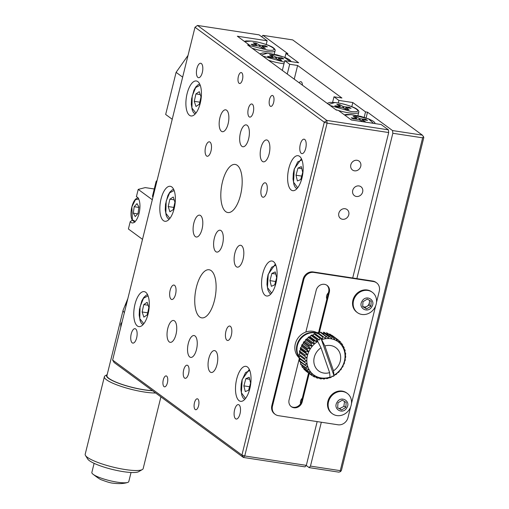 <?xml version="1.0" encoding="UTF-8"?>
<svg xmlns="http://www.w3.org/2000/svg" width="509" height="509" viewBox="0 0 509 509"><rect width="100%" height="100%" fill="white"/><g stroke="black" fill="none" stroke-linecap="round" stroke-linejoin="round"><path stroke-width="0.76" d="M310.471 466.104L309.128 467.606L338.93 472.161L340.597 471.563L341.437 470.361L423.806 137.532L423.482 136.628L422.642 137.831L340.273 470.66L310.471 466.104L321.325 422.235M294.234 79.162L297.625 65.476L289.678 64.261L284.754 60.647L298.662 62.772L285.943 53.432L287.935 53.738L262.911 35.356L292.713 39.912L422.343 135.127L423.482 136.628M340.597 471.563L340.273 470.66M299.158 82.782A5.529 2.31 98.7 0 1 300.851 81.682A5.529 2.31 98.7 0 1 302.441 85.188M297.625 65.476L341.927 98.014L333.98 96.799L338.905 100.419L338.262 103.009M332.606 102.347L333.98 96.799M422.343 135.127L392.534 130.565L367.517 112.19L365.526 111.885L352.813 102.544L338.905 100.419M356.866 278.627L392.833 133.275L422.642 137.831M309.128 467.606L306.233 465.481M282.336 70.42L284.754 60.647M289.678 64.261L287.254 74.04M261.664 36.75L262.911 35.356M392.534 130.565L392.833 133.275M366.092 117.948L367.517 112.19M352.813 102.544L351.795 106.655M284.957 57.415L285.943 53.432M365.526 111.885L364.177 117.331M357.089 160.29A5.529 4.912 126.3 0 0 351.216 163.675A5.529 4.912 126.3 0 0 352.508 170.012A5.529 4.912 126.3 0 0 354.48 170.82A5.529 4.912 126.3 0 0 360.353 167.429A5.529 4.912 126.3 0 0 359.055 161.099A5.529 4.912 126.3 0 0 357.089 160.29M345.096 208.735A5.529 4.912 126.3 0 0 339.223 212.126A5.529 4.912 126.3 0 0 340.521 218.463A5.529 4.912 126.3 0 0 342.493 219.271A5.529 4.912 126.3 0 0 348.366 215.88A5.529 4.912 126.3 0 0 347.068 209.549A5.529 4.912 126.3 0 0 345.096 208.735M302.346 398.102A5.529 4.912 126.3 0 0 300.558 403.662M328.413 292.777A5.529 4.912 126.3 0 0 326.854 299.063M358.985 185.938A5.529 4.912 126.3 0 0 353.112 189.329A5.529 4.912 126.3 0 0 354.41 195.66A5.529 4.912 126.3 0 0 356.383 196.474A5.529 4.912 126.3 0 0 362.255 193.083A5.529 4.912 126.3 0 0 360.957 186.746A5.529 4.912 126.3 0 0 358.985 185.938M248.322 108.741A6.636 2.768 -81.3 0 0 249.779 117.108A6.636 2.768 -81.3 0 0 253.247 112.355A6.636 2.768 -81.3 0 0 251.79 103.989A6.636 2.768 -81.3 0 0 248.322 108.741M183.679 369.948A6.636 2.768 -81.3 0 0 185.142 378.314A6.636 2.768 -81.3 0 0 188.604 373.561A6.636 2.768 -81.3 0 0 187.147 365.195A6.636 2.768 -81.3 0 0 183.679 369.948M269.535 99.427A5.529 2.31 -81.3 0 0 270.75 106.4A5.529 2.31 -81.3 0 0 273.638 102.436A5.529 2.31 -81.3 0 0 272.423 95.463A5.529 2.31 -81.3 0 0 269.535 99.427M196.404 287.184A24.33 10.155 -81.3 0 0 201.755 317.864A24.33 10.155 -81.3 0 0 214.454 300.444A24.33 10.155 -81.3 0 0 209.11 269.757A24.33 10.155 -81.3 0 0 196.404 287.184M222.471 181.859A24.33 10.155 -81.3 0 0 227.816 212.539A24.33 10.155 -81.3 0 0 240.522 195.119A24.33 10.155 -81.3 0 0 235.177 164.439A24.33 10.155 -81.3 0 0 222.471 181.859M288.832 168.364A17.694 7.387 -81.3 0 0 292.72 190.678A17.694 7.387 -81.3 0 0 301.958 178.004A17.694 7.387 -81.3 0 0 298.07 155.697A17.694 7.387 -81.3 0 0 288.832 168.364M262.765 273.689A17.694 7.387 -81.3 0 0 266.652 296.003A17.694 7.387 -81.3 0 0 275.891 283.328A17.694 7.387 -81.3 0 0 272.003 261.015A17.694 7.387 -81.3 0 0 262.765 273.689M236.704 379.014A17.694 7.387 -81.3 0 0 240.592 401.327A17.694 7.387 -81.3 0 0 249.83 388.653A17.694 7.387 -81.3 0 0 245.942 366.34A17.694 7.387 -81.3 0 0 236.704 379.014M167.785 328.394A11.058 4.619 -81.3 0 0 170.216 342.341A11.058 4.619 -81.3 0 0 175.987 334.426A11.058 4.619 -81.3 0 0 173.563 320.479A11.058 4.619 -81.3 0 0 167.785 328.394M219.913 117.744A11.058 4.619 -81.3 0 0 222.344 131.691A11.058 4.619 -81.3 0 0 228.121 123.776A11.058 4.619 -81.3 0 0 225.691 109.829A11.058 4.619 -81.3 0 0 219.913 117.744M193.853 223.069A11.058 4.619 -81.3 0 0 196.283 237.016A11.058 4.619 -81.3 0 0 202.054 229.101A11.058 4.619 -81.3 0 0 199.623 215.154A11.058 4.619 -81.3 0 0 193.853 223.069M188.298 343.46A11.058 4.619 -81.3 0 0 190.729 357.407A11.058 4.619 -81.3 0 0 196.499 349.486A11.058 4.619 -81.3 0 0 194.069 335.539A11.058 4.619 -81.3 0 0 188.298 343.46M240.426 132.811A11.058 4.619 -81.3 0 0 242.857 146.757A11.058 4.619 -81.3 0 0 248.634 138.836A11.058 4.619 -81.3 0 0 246.203 124.89A11.058 4.619 -81.3 0 0 240.426 132.811M214.359 238.136A11.058 4.619 -81.3 0 0 216.789 252.082A11.058 4.619 -81.3 0 0 222.567 244.161A11.058 4.619 -81.3 0 0 220.136 230.214A11.058 4.619 -81.3 0 0 214.359 238.136M208.805 358.527A11.058 4.619 -81.3 0 0 211.235 372.473A11.058 4.619 -81.3 0 0 217.012 364.552A11.058 4.619 -81.3 0 0 214.582 350.606A11.058 4.619 -81.3 0 0 208.805 358.527M234.872 253.202A11.058 4.619 -81.3 0 0 237.302 267.149A11.058 4.619 -81.3 0 0 243.073 259.227A11.058 4.619 -81.3 0 0 240.649 245.281A11.058 4.619 -81.3 0 0 234.872 253.202M260.939 147.877A11.058 4.619 -81.3 0 0 263.369 161.824A11.058 4.619 -81.3 0 0 269.14 153.903A11.058 4.619 -81.3 0 0 266.71 139.956A11.058 4.619 -81.3 0 0 260.939 147.877M300.285 144.416A7.298 3.048 -81.3 0 0 301.888 153.623A7.298 3.048 -81.3 0 0 305.699 148.393A7.298 3.048 -81.3 0 0 304.096 139.186A7.298 3.048 -81.3 0 0 300.285 144.416M234.598 409.834A7.298 3.048 -81.3 0 0 236.201 419.041A7.298 3.048 -81.3 0 0 240.013 413.811A7.298 3.048 -81.3 0 0 238.409 404.604A7.298 3.048 -81.3 0 0 234.598 409.834M131.227 333.904A7.298 3.048 -81.3 0 0 132.83 343.111A7.298 3.048 -81.3 0 0 136.641 337.887A7.298 3.048 -81.3 0 0 135.038 328.68A7.298 3.048 -81.3 0 0 131.227 333.904M196.913 68.486A7.298 3.048 -81.3 0 0 198.516 77.692A7.298 3.048 -81.3 0 0 202.327 72.469A7.298 3.048 -81.3 0 0 200.724 63.262A7.298 3.048 -81.3 0 0 196.913 68.486M170.14 290.295A7.298 3.048 -81.3 0 0 171.743 299.496A7.298 3.048 -81.3 0 0 175.554 294.272A7.298 3.048 -81.3 0 0 173.951 285.065A7.298 3.048 -81.3 0 0 170.14 290.295M225.926 331.27A7.298 3.048 -81.3 0 0 227.529 340.476A7.298 3.048 -81.3 0 0 231.341 335.246A7.298 3.048 -81.3 0 0 229.737 326.046A7.298 3.048 -81.3 0 0 225.926 331.27M261.378 188.031A7.298 3.048 -81.3 0 0 262.981 197.231A7.298 3.048 -81.3 0 0 266.792 192.008A7.298 3.048 -81.3 0 0 265.183 182.801A7.298 3.048 -81.3 0 0 261.378 188.031M205.585 147.05A7.298 3.048 -81.3 0 0 207.188 156.257A7.298 3.048 -81.3 0 0 211 151.027A7.298 3.048 -81.3 0 0 209.396 141.826A7.298 3.048 -81.3 0 0 205.585 147.05M163.294 379.86A5.529 2.31 -81.3 0 0 164.509 386.834A5.529 2.31 -81.3 0 0 167.391 382.876A5.529 2.31 -81.3 0 0 166.176 375.903A5.529 2.31 -81.3 0 0 163.294 379.86M187.102 93.643A17.694 7.387 -81.3 0 0 190.99 115.957A17.694 7.387 -81.3 0 0 200.228 103.282A17.694 7.387 -81.3 0 0 196.34 80.969A17.694 7.387 -81.3 0 0 187.102 93.643M161.035 198.968A17.694 7.387 -81.3 0 0 164.922 221.281A17.694 7.387 -81.3 0 0 174.161 208.607A17.694 7.387 -81.3 0 0 170.273 186.294A17.694 7.387 -81.3 0 0 161.035 198.968M134.968 304.293A17.694 7.387 -81.3 0 0 138.855 326.606A17.694 7.387 -81.3 0 0 148.094 313.932A17.694 7.387 -81.3 0 0 144.206 291.619A17.694 7.387 -81.3 0 0 134.968 304.293M238.358 76.528A5.529 2.31 -81.3 0 0 239.574 83.501A5.529 2.31 -81.3 0 0 242.462 79.538A5.529 2.31 -81.3 0 0 241.247 72.564A5.529 2.31 -81.3 0 0 238.358 76.528M194.463 402.759A5.529 2.31 -81.3 0 0 195.679 409.732A5.529 2.31 -81.3 0 0 198.567 405.775A5.529 2.31 -81.3 0 0 197.352 398.801A5.529 2.31 -81.3 0 0 194.463 402.759M112.629 360.079L194.998 27.251L324.297 122.224L241.928 455.046L112.629 360.079L114.099 362.491L243.397 457.457L244.74 455.956L241.928 455.046L243.397 457.457L304.993 466.874L306.329 465.372L244.74 455.956L327.102 123.127L326.803 120.417L197.505 25.45L194.998 27.251M352.705 277.99L388.698 132.55L327.102 123.127L324.297 122.224L326.803 120.417L388.399 129.84L381.177 124.533L351.375 119.978L338.25 110.338L336.264 110.033L247.654 44.951L249.645 45.256L237.334 36.215L267.142 40.777L259.1 34.866L197.505 25.45M317.164 421.598L306.329 465.372M249.404 46.236L249.645 45.256M267.142 40.777L266.22 44.506M388.698 132.55L388.399 129.84M309.211 373.498L302.2 401.817A7.298 6.483 -53.7 0 1 291.326 406.697A7.298 6.483 -53.7 0 1 289.087 399.813L299.292 358.578M305.858 332.04L316.197 290.276A7.298 6.483 -53.7 0 1 327.077 285.396A7.298 6.483 -53.7 0 1 329.31 292.281L319.137 333.389M376.488 302.467L379.281 291.18A8.85 7.858 126.3 0 0 376.571 282.832A8.85 7.858 126.3 0 0 373.415 281.534L313.811 272.423A8.85 7.858 126.3 0 0 303.778 279.632L272.5 406.023A8.85 7.858 126.3 0 0 275.21 414.364A8.85 7.858 126.3 0 0 278.359 415.662L337.97 424.78A8.85 7.858 126.3 0 0 348.003 417.565L350.625 406.977M351.464 403.58L375.648 305.864M329.31 292.281L328.655 291.797A7.298 6.483 126.3 0 0 326.74 285.167M291.002 406.449A7.298 6.483 126.3 0 0 301.544 401.334L302.2 401.817M328.655 291.797L318.443 333.051M308.607 372.804L301.544 401.334M376.571 282.832L375.916 282.349A8.85 7.858 126.3 0 0 372.76 281.057L373.415 281.534M272.5 406.023L271.844 405.539A8.85 7.858 126.3 0 0 274.555 413.887L275.21 414.364M271.844 405.539L303.122 279.148L303.778 279.632M313.811 272.423L313.156 271.94A8.85 7.858 126.3 0 0 303.122 279.148M313.156 271.94L372.76 281.057M152.312 199.744L138.213 189.393L136.393 196.728A13.272 5.542 98.7 0 1 139.052 213.411A13.272 5.542 98.7 0 1 132.124 222.917A13.272 5.542 98.7 0 1 130.228 221.657L132.327 220.13M130.228 221.657L128.408 228.993L142.507 239.351M138.213 189.393L145.211 187.598L154.259 188.979M94.108 463.343L91.855 472.435A19.024 3.684 13.9 0 0 92.587 473.866A19.024 3.684 13.9 0 0 117.375 482.188A19.024 3.684 13.9 0 0 127.473 482.5A19.024 3.684 13.9 0 0 128.79 481.578L131.042 472.479M124.393 312.551A27.651 5.357 -166.1 0 1 123.102 310.274A27.651 5.357 -166.1 0 1 123.146 310.127L127.835 298.63M126.728 303.109L125.806 305.184L126.894 302.448M127.619 299.527L125.577 304.465L127.683 299.26M120.76 327.236L120.805 324.017L122.045 322.032L120.849 324.023L120.773 327.179M152.388 390.613A27.651 5.357 -166.1 0 1 144.034 389.748A27.651 5.357 -166.1 0 1 106.941 375.572L123.102 310.274M152.566 390.747A28.09 5.44 -166.1 0 1 144.2 389.869A28.09 5.44 -166.1 0 1 116.141 382.297A28.09 5.44 -166.1 0 1 107.17 374.637L105.223 375.757A29.859 5.784 -166.1 0 0 104.377 376.73L85.194 454.244A29.859 5.784 13.9 0 0 85.493 455.498A29.859 5.784 13.9 0 0 125.259 469.553A29.859 5.784 13.9 0 0 142.323 469.559A29.859 5.784 13.9 0 0 143.169 468.592L160.914 396.874M155.652 393.012A29.859 5.784 -166.1 0 1 144.441 392.038A29.859 5.784 -166.1 0 1 104.377 376.73M85.493 455.498L87.733 459.061A26.767 5.185 13.9 0 0 123.375 471.658A26.767 5.185 13.9 0 0 138.677 471.665L142.323 469.559M126.83 302.696L125.825 305.196M121.848 322.846L121.015 324.271L120.989 326.466M172.227 119.278L165.673 114.468L176.101 72.335L188.031 55.405M182.648 77.145L176.101 72.335M137.004 203.625L138.925 207.004L138.047 213.475L135.235 216.573L133.307 213.195L134.191 206.718L137.004 203.625M134.191 206.718L138.855 207.43M133.307 213.195L137.691 213.863M156.473 182.922A26.544 5.141 -166.1 0 1 156.078 181.618L152.535 195.946A26.544 5.141 13.9 0 0 152.795 197.053A26.544 5.141 13.9 0 0 152.929 197.244M156.078 181.618A26.544 5.141 -166.1 0 1 156.829 180.759L157.039 180.638M369.598 300.425L369.165 304.993L367.034 306.316A4.422 3.926 126.3 0 0 369.33 302.537M364.189 306.94A4.422 3.926 126.3 0 0 367.034 306.316L364.908 307.64L362.936 306.507A4.422 3.926 126.3 0 0 364.189 306.94M372.321 292.287L371.697 291.835A12.61 11.192 126.3 0 0 367.205 289.984A12.61 11.192 126.3 0 0 353.812 297.714A12.61 11.192 126.3 0 0 356.764 312.157L357.388 312.615A12.61 11.192 126.3 0 0 361.88 314.46A12.61 11.192 126.3 0 0 375.273 306.73A12.61 11.192 126.3 0 0 372.321 292.287A12.61 11.192 126.3 0 0 367.829 290.442A12.61 11.192 126.3 0 0 354.436 298.172A12.61 11.192 126.3 0 0 357.388 312.615M362.084 301.188C365.996 294.075 376.31 299.998 371.793 306.781C367.88 313.888 357.566 307.964 362.084 301.188M362.675 306.628L363 301.716L367.263 299.069L371.201 301.341L370.876 306.246L366.614 308.893L362.675 306.628M366.614 308.893L364.908 307.64M370.876 306.246L369.165 304.993M344.574 401.537L343.88 405.953M344.046 406.328L339.904 408.422M339.796 408.721L339.159 408.345M347.297 393.4L346.674 392.942A12.61 11.192 126.3 0 0 342.182 391.097A12.61 11.192 126.3 0 0 328.789 398.827A12.61 11.192 126.3 0 0 331.747 413.27L332.371 413.728A12.61 11.192 126.3 0 0 336.863 415.573A12.61 11.192 126.3 0 0 350.249 407.843A12.61 11.192 126.3 0 0 347.297 393.4A12.61 11.192 126.3 0 0 342.805 391.555A12.61 11.192 126.3 0 0 329.412 399.285A12.61 11.192 126.3 0 0 332.371 413.728M337.06 402.295C340.973 395.188 351.286 401.111 346.775 407.887C342.856 415 332.542 409.077 337.06 402.295M337.652 407.741L337.982 402.829L342.239 400.182L346.177 402.447L345.853 407.359L341.59 410.006L337.652 407.741M341.59 410.006L339.885 408.752M345.853 407.359L344.148 406.106M317.96 333.56A15.486 13.749 126.3 0 0 314.492 332.504A15.486 13.749 126.3 0 0 298.98 340.273A15.486 13.749 126.3 0 0 299.177 357.28M318.278 333.503A15.486 13.749 126.3 0 0 312.85 331.302A15.486 13.749 126.3 0 0 296.715 340.158A15.486 13.749 126.3 0 0 299.063 357.732M324.888 345.974A14.456 12.833 -53.7 0 1 340.235 361.288A14.456 12.833 -53.7 0 1 333.497 370.806L334.012 375.814L321.09 338.555L324.888 345.974L333.497 370.806M329.609 372.633L321.001 347.806A14.456 12.833 -53.7 0 0 314.549 365.277A14.456 12.833 -53.7 0 0 329.609 372.633L330.125 377.64L331.442 377.124L331.874 376.164L332.733 376.266M334.012 375.814L332.752 376.507M316.833 332.657L322.585 336.882L322.553 339.115L314.817 333.611A22.122 19.641 126.3 0 0 314.015 333.917L319.423 337.893L319.773 339.077L321.09 338.555M319.773 339.077L319.34 340.031L318.462 339.694L317.202 340.381L321.001 347.806M333.49 375.839L335.609 374.433M336.309 373.892L338.224 372.187M327.529 334.426A20.793 18.458 126.3 0 0 321.752 333.28M317.718 333.605A15.486 13.749 126.3 0 0 314.982 332.867A15.486 13.749 126.3 0 0 299.68 340.298A15.486 13.749 126.3 0 0 299.26 357.07M299.05 357.617L299.737 355.867L306.577 360.887L304.458 361.587L299.05 357.617A22.122 19.641 126.3 0 0 299.133 358.457L306.87 363.96L304.955 364.813L299.546 360.836A22.122 19.641 126.3 0 0 299.75 361.644L307.621 366.894L305.934 367.854L300.526 363.884A22.122 19.641 126.3 0 0 300.857 364.629L306.265 368.599L308.829 369.617L307.385 370.647L301.977 366.677A22.122 19.641 126.3 0 0 302.422 367.345L307.83 371.315L310.452 372.06L309.275 373.116L303.867 369.146L303.765 368.325M303.867 369.146A22.122 19.641 126.3 0 0 304.414 369.725L309.822 373.695L312.456 374.16L311.54 375.209L305.788 370.985M301.977 366.677L301.977 365.449M300.526 363.884L300.781 361.867M299.546 360.836L300.024 358.934M299.737 355.867L306.577 360.887M299.063 354.296L299.928 352.731L306.768 357.757L304.471 358.266L299.063 354.296A22.122 19.641 126.3 0 0 299.012 355.155M299.928 352.731L299.4 351.814L306.768 357.757M299.578 350.962L300.584 349.607L307.43 354.633L304.986 354.932L299.578 350.962A22.122 19.641 126.3 0 0 299.4 351.814M300.584 349.607L300.285 348.519L305.693 352.495L307.43 354.633M300.59 347.692L301.697 346.578L308.543 351.604L305.998 351.662L300.59 347.692A22.122 19.641 126.3 0 0 300.285 348.519M301.697 346.578L301.64 345.35L307.048 349.327L308.543 351.604M302.066 344.568L303.237 343.709L310.083 348.735L307.474 348.538L302.066 344.568A22.122 19.641 126.3 0 0 301.64 345.35M303.237 343.709L303.44 342.385L308.848 346.362L310.083 348.735M303.968 341.666L305.171 341.081L312.011 346.107L309.377 345.636L303.968 341.666A22.122 19.641 126.3 0 0 303.44 342.385M305.171 341.081L305.635 339.7L311.044 343.67L312.011 346.107M306.259 339.064L307.442 338.746L308.174 337.359L313.576 341.329L314.282 343.772L311.667 343.034L306.259 339.064A22.122 19.641 126.3 0 0 305.635 339.7M308.874 336.818L310 336.773L310.986 335.412L316.394 339.382L316.84 341.8L314.282 340.788L308.874 336.818A22.122 19.641 126.3 0 0 308.174 337.359M318.462 339.694L311.75 334.986A22.122 19.641 126.3 0 0 310.986 335.412M311.75 334.986L312.781 335.208L314.015 333.917M332.033 335.38L337.709 339.548L336.983 340.737L335.743 338.358L330.335 334.388A22.122 19.641 126.3 0 0 329.622 334.038L335.03 338.008L334.368 339.452L332.88 337.174L327.128 332.95M338.848 371.551L340.515 369.585M341.043 368.866L342.417 366.684M342.837 365.901L343.893 363.56M330.468 377.334L331.442 377.124M344.199 362.732L344.898 360.289M327.3 378.34L329.66 377.64M324.08 378.842L326.199 378.142L326.479 378.518L326.084 378.232M345.083 359.437L345.414 356.955M326.199 378.142L326.479 378.518M320.88 378.817L323.177 378.302L323.253 378.887L322.763 378.524M345.471 356.096L345.426 353.634M323.177 378.302L323.253 378.887M319.9 378.098L320.371 378.441M344.956 352.502L345.35 352.794L344.905 352.648L344.937 350.415M311.54 375.209A22.122 19.641 126.3 0 0 311.852 375.438A22.122 19.641 126.3 0 0 312.182 375.68L314.791 375.871L314.225 376.914L317.4 377.156L317.164 378.13L320.218 377.971L320.072 378.728L319.423 378.251M345.35 352.794L344.905 352.648M321.249 378.938L320.072 378.728M344.237 349.25L344.733 349.607L344.154 349.715L343.95 347.367M317.012 378.047L316.121 377.392M344.733 349.607L344.154 349.715M342.977 346.145L344.179 347.679M314.142 376.864L312.831 375.903M343.626 346.623L342.945 346.992L342.5 344.574M309.313 371.85L310.242 372.531M312.182 375.68L311.852 375.438M336.71 339.98L337.391 340.476M339.179 341.793L339.796 342.245M341.164 343.251L342.678 344.778M342.054 343.906L341.323 344.548L340.718 342.201L340.069 341.526L339.318 342.449L338.345 340.018A22.122 19.641 126.3 0 0 338.04 339.783A22.122 19.641 126.3 0 0 337.709 339.548M338.752 340.566L340.069 341.526M326.352 332.727L332.11 336.952L331.556 338.638L329.819 336.5L324.068 332.275M329.215 336.92L324.857 333.719M323.253 332.18L329.005 336.404L328.598 338.307L320.88 332.116M320.053 332.154L325.805 336.385L325.569 338.466L317.661 332.479M322.553 339.115L315.86 334.197M319.34 340.031L312.781 335.208M316.84 341.8L310 336.773M314.282 343.772L307.442 338.746M244.651 41.592L251.16 41.102C266.716 42.508 283.863 51.963 267.39 50.054L249.563 45.568M256.218 45.683L256.364 44.849L251.134 44.308L253.018 45.346L258.241 45.893A3.003 0.579 -166.1 0 0 259.126 46.134L262.536 48.018L265.418 48.317L262.001 46.434L261.658 47.534M264.75 46.561L265.533 45.804L267.416 46.841L262.186 46.3A3.003 0.579 -166.1 0 1 262.186 46.306A3.003 0.579 -166.1 0 1 262.001 46.434M265.533 45.804L260.303 45.263L259.908 46.574M259.176 46.166L259.425 45.015A3.003 0.579 -166.1 0 1 260.303 45.263M259.425 45.015L256.008 43.131L256.243 44.55M256.364 44.849A3.003 0.579 -166.1 0 1 256.549 44.716L253.132 42.832L256.008 43.131M256.549 44.716L256.364 45.695M284.378 62.162L262.79 56.066M261.372 55.023L267.569 53.152L283.748 56.989L290.397 61.506M272.627 57.733L272.773 56.906L267.543 56.365L269.426 57.402L274.65 57.943A3.003 0.579 -166.1 0 0 275.534 58.191L278.945 60.075L281.827 60.374L278.41 58.484L278.067 59.585M281.159 58.618L281.941 57.854L283.818 58.891L278.595 58.35A3.003 0.579 -166.1 0 1 278.595 58.357A3.003 0.579 -166.1 0 1 278.41 58.484M281.941 57.854L276.711 57.313L276.317 58.624M275.585 58.217L275.833 57.065A3.003 0.579 -166.1 0 1 276.711 57.313M275.833 57.065L272.417 55.182L272.652 56.601M272.773 56.906A3.003 0.579 -166.1 0 1 272.958 56.766L269.541 54.883L272.417 55.182M272.958 56.766L272.773 57.746M328.642 104.44L334.846 102.563C350.402 103.97 367.543 113.424 351.07 111.516L330.067 105.484M339.904 107.144L340.044 106.317L334.82 105.777L336.697 106.814L341.927 107.354A3.003 0.579 -166.1 0 0 342.805 107.603L346.222 109.486L349.098 109.785L345.687 107.902L345.344 109.002M348.43 108.029L349.212 107.265L351.095 108.302L345.872 107.762A3.003 0.579 -166.1 0 1 345.865 107.768A3.003 0.579 -166.1 0 1 345.687 107.902M349.212 107.265L343.989 106.725L343.594 108.035M342.856 107.628L343.111 106.476A3.003 0.579 -166.1 0 1 343.989 106.725M343.111 106.476L339.694 104.593L339.929 106.012M340.044 106.317A3.003 0.579 -166.1 0 1 340.228 106.177L336.812 104.294L339.694 104.593M340.228 106.177L340.044 107.157M352.457 120.143L350.758 119.526M344.746 115.104L351.255 114.614L368.459 118.845L373.523 123.363M356.313 119.195L356.453 118.368L351.229 117.827L353.106 118.864L358.336 119.405A3.003 0.579 -166.1 0 0 359.214 119.653L362.631 121.536L365.507 121.836L362.096 119.952L361.753 121.053M364.838 120.079L365.621 119.316L367.504 120.353L362.281 119.812A3.003 0.579 -166.1 0 1 362.274 119.819A3.003 0.579 -166.1 0 1 362.096 119.952M365.621 119.316L360.397 118.775L360.003 120.086M359.265 119.685L359.519 118.527A3.003 0.579 -166.1 0 1 360.397 118.775M359.519 118.527L356.103 116.644L356.338 118.063M356.453 118.368A3.003 0.579 -166.1 0 1 356.637 118.234L353.221 116.351L356.103 116.644M356.637 118.234L356.453 119.214M245.529 398.464L241.393 392.789L242.182 379.835L245.573 372.55L249.798 370.552M245.274 391.612L243.887 385.867L245.853 378.696L249.2 377.277L250.587 383.022L248.627 390.187L245.274 391.612M243.887 385.867L249.569 386.738M245.853 378.696L249.684 379.288M271.596 293.139L267.467 287.521L268.205 274.663L271.609 267.263L275.865 265.227M271.373 286.312L269.948 280.624L271.882 273.428L275.235 271.921L276.661 277.609L274.726 284.805L271.373 286.312M269.948 280.624L275.617 281.496M271.882 273.428L275.763 274.027M297.663 187.815L293.521 182.139L294.317 169.185L297.701 161.9L301.932 159.902M297.402 180.962L296.015 175.217L297.981 168.046L301.334 166.628L302.721 172.373L300.755 179.537L297.402 180.962M296.015 175.217L301.703 176.089M297.981 168.046L301.818 168.638M143.799 323.743L139.778 318.64L140.077 306.628L143.538 298.223L148.068 295.831M143.862 317.126L142.138 311.972L143.78 304.573L147.152 302.321L148.876 307.468L147.228 314.874L143.862 317.126M142.138 311.972L147.686 312.825M143.78 304.573L148.125 305.235M169.866 218.418L165.832 213.258L166.176 201.15L169.631 192.86L174.135 190.506M169.898 211.782L168.205 206.565L169.879 199.184L173.251 197.015L174.937 202.226L173.264 209.613L169.898 211.782M168.205 206.565L173.76 207.417M169.879 199.184L174.161 199.84M195.927 113.093L191.912 107.991L192.205 95.978L195.666 87.573L200.196 85.181M195.99 106.476L194.273 101.323L195.914 93.923L199.28 91.671L201.004 96.818L199.363 104.224L195.99 106.476M194.273 101.323L199.814 102.175M195.914 93.923L200.253 94.585M135.292 221.402L132.365 219.818L131.882 206.845L135.394 199.744L138.709 199.064M189.742 48.489A12.388 10.994 126.3 0 0 189.354 49.78A12.388 10.994 126.3 0 0 189.1 51.091M334.044 375.203A20.57 18.26 126.3 0 0 344.415 361.167A20.57 18.26 126.3 0 0 321.72 339.656M309.275 373.116A22.122 19.641 126.3 0 0 309.822 373.695M307.385 370.647A22.122 19.641 126.3 0 0 307.83 371.315M335.743 338.358A22.122 19.641 126.3 0 0 335.03 338.008M305.934 367.854A22.122 19.641 126.3 0 0 306.265 368.599M332.88 337.174A22.122 19.641 126.3 0 0 332.11 336.952M304.955 364.813A22.122 19.641 126.3 0 0 305.158 365.615M329.819 336.5A22.122 19.641 126.3 0 0 329.005 336.404M304.458 361.587A22.122 19.641 126.3 0 0 304.541 362.427M326.638 336.341A22.122 19.641 126.3 0 0 325.805 336.385M304.471 358.266A22.122 19.641 126.3 0 0 304.42 359.125M323.412 336.704A22.122 19.641 126.3 0 0 322.585 336.882M304.986 354.932A22.122 19.641 126.3 0 0 304.808 355.791M320.225 337.582A22.122 19.641 126.3 0 0 319.423 337.893M305.998 351.662A22.122 19.641 126.3 0 0 305.693 352.495M317.158 338.956A22.122 19.641 126.3 0 0 316.394 339.382M307.474 348.538A22.122 19.641 126.3 0 0 307.048 349.327M314.282 340.788A22.122 19.641 126.3 0 0 313.576 341.329M309.377 345.636A22.122 19.641 126.3 0 0 308.848 346.362M311.044 343.67A22.122 19.641 -53.7 0 1 311.667 343.034M330.156 377.029A20.57 18.26 -53.7 0 1 307.869 366.843A20.57 18.26 -53.7 0 1 317.832 341.482M252.063 48.19A16.587 3.213 13.9 0 0 265.113 51.358A16.587 3.213 13.9 0 0 267.779 51.702A16.587 3.213 13.9 0 0 275.064 50.824C275.484 49.901 274.784 48.8 272.977 47.534C270.845 45.689 258.896 41.732 250.982 41.044L246.299 40.911L244.307 41.337M268.472 60.24A16.587 3.213 13.9 0 0 281.522 63.409A16.587 3.213 13.9 0 0 283.99 63.733M338.485 110.51A16.587 3.213 13.9 0 0 348.799 112.826A16.587 3.213 13.9 0 0 351.464 113.17A16.587 3.213 13.9 0 0 358.75 112.292C359.163 111.363 358.47 110.268 356.656 108.996C354.525 107.157 342.576 103.2 334.668 102.506L329.985 102.379L327.134 103.327M335.749 109.651A16.587 3.213 13.9 0 0 337.537 110.23M127.473 482.5C123.757 483.69 118.941 483.919 113.03 483.181C110.752 483.022 107.081 481.966 102.016 480.019C100.667 479.815 97.524 477.766 92.587 473.866M138.556 198.16C132.976 196.754 128.643 214.429 132.385 220.238L134.872 222.217M189.876 47.935L188.992 51.53M323.482 379.008L324.551 378.95M326.702 378.664L327.853 378.416M329.857 377.818L331.06 377.36M332.892 376.495L334.089 375.827M335.736 374.732L336.882 373.848M338.326 372.563L339.363 371.494M340.604 370.03L341.494 368.821M342.519 367.193L343.225 365.888M344.02 364.12L344.517 362.764M345.064 360.862L345.35 359.526M345.617 357.509L345.694 356.23M345.662 354.137L345.554 352.966M345.178 350.828L344.911 349.791M338.358 340.025L338.04 339.783M274.224 54.228L275.064 50.824M291.383 61.659L289.386 59.585L285.053 57.453L277.049 54.896L267.39 53.095L262.708 52.961L259.864 53.916M357.903 115.689L358.75 112.292M375.197 123.623L374.624 122.376L373.065 121.053L368.739 118.921L360.728 116.357L351.076 114.557L346.394 114.43L344.396 114.856M249.302 369.375L242.093 379.663L241.183 384.206L240.903 389.703L241.839 395.385L243.054 397.866L244.702 399.438M275.363 264.056L268.116 274.497L267.231 279.015L266.971 284.486L267.925 290.117L269.598 293.146L270.769 294.113M301.43 158.732L294.227 169.013L293.311 173.556L293.031 179.053L293.973 184.735L295.182 187.217L296.83 188.788M147.565 294.654L146.166 295.226L143.691 297.58L141.795 300.902L139.441 309.529L139.173 315.052L140.128 320.727L141.298 323.113L142.972 324.717M173.633 189.329L172.233 189.902L169.751 192.256L167.868 195.558L165.508 204.217L165.24 209.784L166.214 215.453L167.378 217.807L169.033 219.392M199.7 84.004L198.3 84.577L195.819 86.931L193.923 90.252L191.575 98.88L191.301 104.402L192.262 110.078L193.426 112.464L195.1 114.067"/></g></svg>
